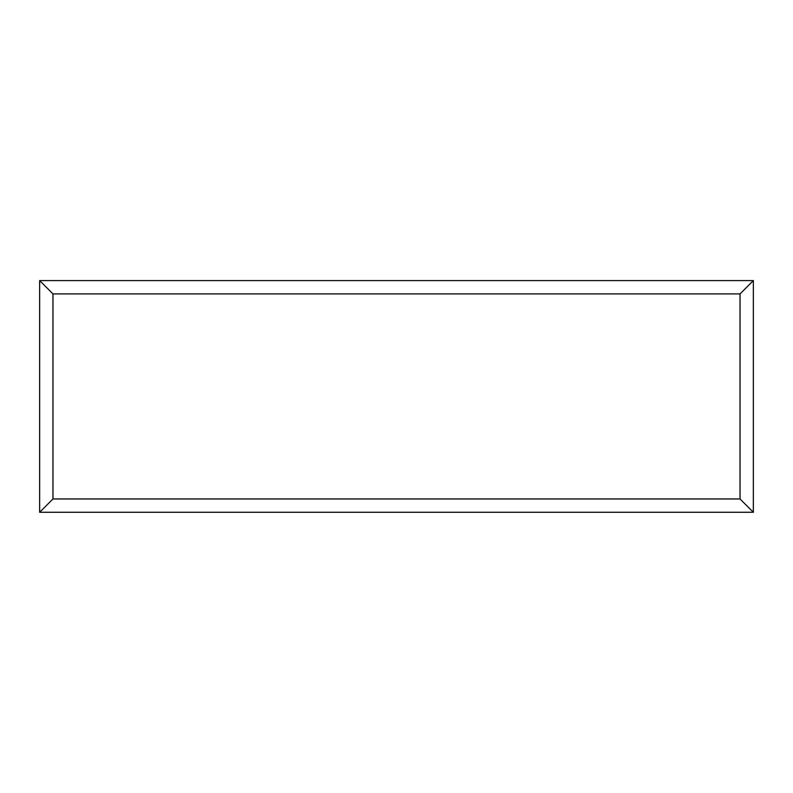 <?xml version="1.0" encoding="UTF-8"?>
<svg xmlns="http://www.w3.org/2000/svg" width="793" height="793" viewBox="0 0 793 793"><rect width="100%" height="100%" fill="white"/><g stroke="black" fill="none" stroke-linecap="round" stroke-linejoin="round"><path stroke-width="1.19" d="M753.35 512.278L39.65 512.278L39.65 280.593L753.35 280.593L753.35 512.278L740.038 498.966L740.038 293.906L753.35 280.593M39.65 512.278L52.962 498.966L740.038 498.966M740.038 293.906L52.962 293.906L39.65 280.593M600.638 512.278L192.451 512.278M52.962 293.906L52.962 498.966"/></g></svg>
